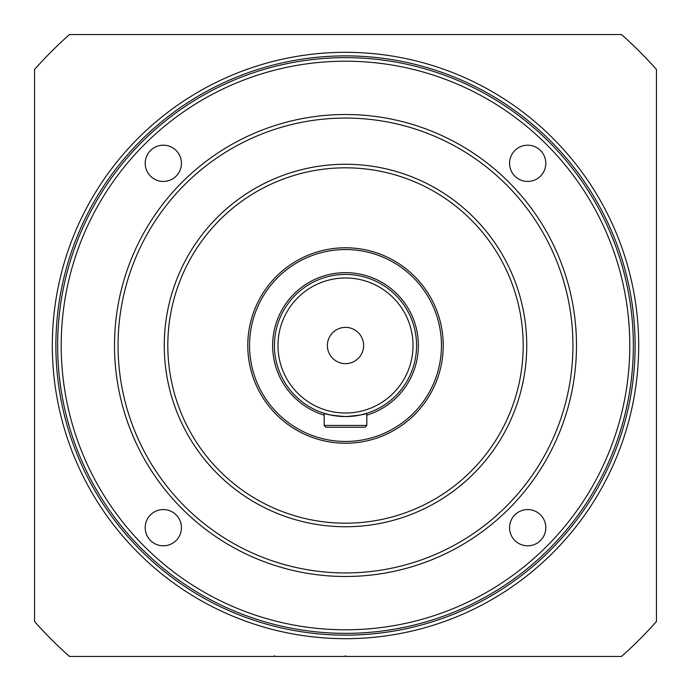 <?xml version="1.0" encoding="UTF-8"?>
<svg xmlns="http://www.w3.org/2000/svg" width="691" height="691" viewBox="0 0 691 691"><rect width="100%" height="100%" fill="white"/><g stroke="black" fill="none" stroke-linecap="round" stroke-linejoin="round"><path stroke-width="1.04" d="M345.5 327.379A18.121 18.121 0 0 0 327.379 345.5A18.121 18.121 0 0 0 345.5 363.621A18.121 18.121 0 0 0 363.621 345.5A18.121 18.121 0 0 0 345.5 327.379M366.826 425.457L365.047 427.237L325.953 427.237L324.174 425.457L366.826 425.457L366.826 413.304L360.685 414.937M324.174 425.457L324.174 413.304C325.444 414.41 332.544 415.507 345.5 416.578A71.078 71.078 0 0 0 416.578 345.5A71.078 71.078 0 0 0 345.5 274.422A71.078 71.078 0 0 0 274.422 345.5A71.078 71.078 0 0 0 345.5 416.578C358.456 415.507 365.565 414.41 366.826 413.304M345.5 441.454A95.954 95.954 0 0 0 441.454 345.5A95.954 95.954 0 0 0 345.5 249.546A95.954 95.954 0 0 0 249.546 345.5A95.954 95.954 0 0 0 345.5 441.454M345.5 443.225A97.725 97.725 0 0 0 443.225 345.5A97.725 97.725 0 0 0 345.5 247.775A97.725 97.725 0 0 0 247.775 345.5A97.725 97.725 0 0 0 345.5 443.225M353.334 416.137L349.681 416.448M345.5 656.45L274.422 656.45L345.5 656.45M635.124 345.5A289.624 289.624 0 0 0 345.5 55.876A289.624 289.624 0 0 0 55.876 345.5A289.624 289.624 0 0 0 345.5 635.124A289.624 289.624 0 0 0 635.124 345.5M52.317 345.5A293.183 293.183 0 0 1 345.5 52.317A293.183 293.183 0 0 1 638.683 345.5A293.183 293.183 0 0 1 345.5 638.683A293.183 293.183 0 0 1 52.317 345.5M34.55 69.48L34.55 621.52A415.783 415.783 0 0 0 69.48 656.45L621.52 656.45A415.783 415.783 0 0 0 656.45 621.52L656.45 69.48A415.783 415.783 0 0 0 621.52 34.55L69.48 34.55A415.783 415.783 0 0 0 34.55 69.48M345.5 655.742L344.792 656.45L275.139 656.45L274.422 655.742M163.318 145.196A18.121 18.121 0 0 0 145.196 163.318A18.121 18.121 0 0 0 163.318 181.439A18.121 18.121 0 0 0 181.439 163.318A18.121 18.121 0 0 0 163.318 145.196M527.682 145.196A18.121 18.121 0 0 0 509.561 163.318A18.121 18.121 0 0 0 527.682 181.439A18.121 18.121 0 0 0 545.804 163.318A18.121 18.121 0 0 0 527.682 145.196M527.682 509.561A18.121 18.121 0 0 0 509.561 527.682A18.121 18.121 0 0 0 527.682 545.804A18.121 18.121 0 0 0 545.804 527.682A18.121 18.121 0 0 0 527.682 509.561M163.318 509.561A18.121 18.121 0 0 0 145.196 527.682A18.121 18.121 0 0 0 163.318 545.804A18.121 18.121 0 0 0 181.439 527.682A18.121 18.121 0 0 0 163.318 509.561M345.5 572.934A227.434 227.434 0 0 0 572.934 345.5A227.434 227.434 0 0 0 345.5 118.066A227.434 227.434 0 0 0 118.066 345.5A227.434 227.434 0 0 0 345.5 572.934M345.5 114.507A230.993 230.993 0 0 1 576.493 345.5A230.993 230.993 0 0 1 345.5 576.493A230.993 230.993 0 0 1 114.507 345.5A230.993 230.993 0 0 1 345.5 114.507M345.5 629.795A284.295 284.295 0 0 0 629.795 345.5A284.295 284.295 0 0 0 345.5 61.205A284.295 284.295 0 0 0 61.205 345.5A284.295 284.295 0 0 0 345.5 629.795M345.5 57.647A287.853 287.853 0 0 1 633.353 345.5A287.853 287.853 0 0 1 345.5 633.353A287.853 287.853 0 0 1 57.647 345.5A287.853 287.853 0 0 1 345.5 57.647M345.5 526.741A181.241 181.241 0 0 1 164.259 345.5A181.241 181.241 0 0 1 345.5 164.259A181.241 181.241 0 0 1 526.741 345.5A181.241 181.241 0 0 1 345.5 526.741M345.5 167.818A177.682 177.682 0 0 0 167.818 345.5A177.682 177.682 0 0 0 345.5 523.182A177.682 177.682 0 0 0 523.182 345.5A177.682 177.682 0 0 0 345.5 167.818M345.5 413.019A67.519 67.519 0 0 0 413.019 345.5A67.519 67.519 0 0 0 345.5 277.981A67.519 67.519 0 0 0 277.981 345.5A67.519 67.519 0 0 0 345.5 413.019M366.826 415.161A72.849 72.849 0 0 0 345.5 272.651A72.849 72.849 0 0 0 324.174 415.161M345.5 274.422A71.078 71.078 0 0 0 274.422 345.5A71.078 71.078 0 0 0 345.5 416.578"/></g></svg>
